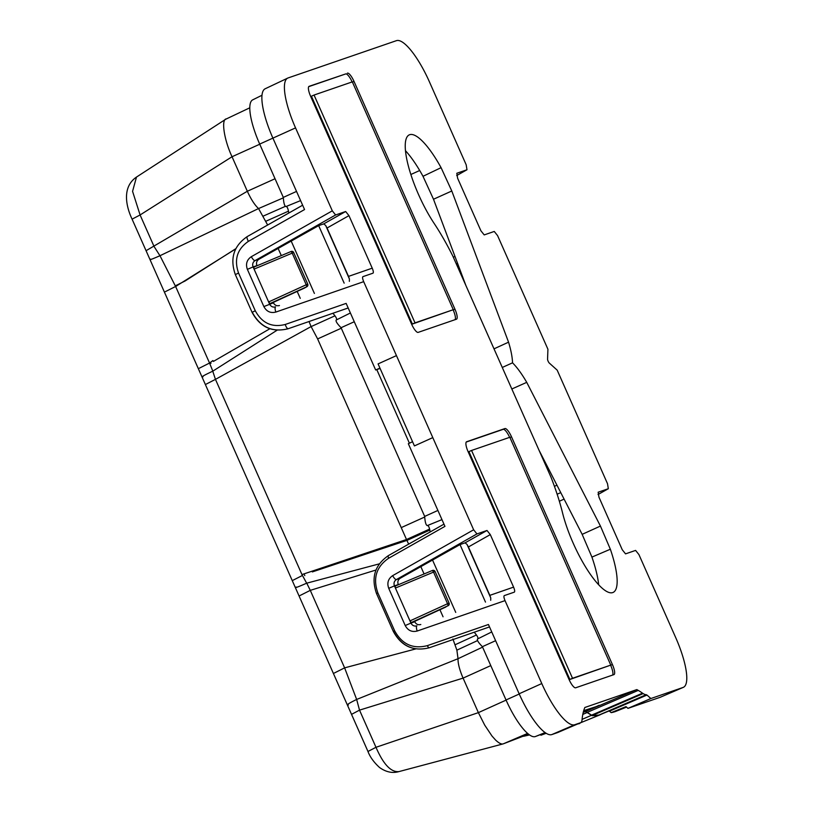 <?xml version="1.0" encoding="UTF-8"?>
<svg xmlns="http://www.w3.org/2000/svg" width="813" height="813" viewBox="0 0 813 813"><rect width="100%" height="100%" fill="white"/><g stroke="black" fill="none" stroke-linecap="round" stroke-linejoin="round"><path stroke-width="1.22" d="M368.635 751.131L375.982 747.289C383.36 764.332 391.012 772.431 398.949 771.588M352.181 714.017L359.519 710.135L375.982 747.289L478.379 712.635L484.69 725.105L492.028 736.07L495.554 740.013C498.999 743.265 501.601 744.535 503.338 743.824L398.685 771.669C392.333 773.448 385.941 772.055 379.519 767.482C373.838 762.289 369.966 756.893 367.903 751.314L132.011 218.992C126.147 206.593 121.686 187.173 136.482 177.071L132.57 191.34L140.09 214.967L132.743 218.809M415.748 648.916L344.621 667.859L356.653 699.454L359.519 710.135L463.085 678.113L478.379 712.635L506.093 700.115M356.622 699.475C348.838 703.255 346.074 705.115 348.33 705.054M429.833 530.086L406.917 540.432L406.51 539.517L301.969 574.567L306.664 583.195C297.954 587.027 294.469 588.297 296.217 587.027M379.315 563.856L306.755 583.175L310.281 590.36L375.982 570.015M212.762 371.206L215.455 379.366L206.228 384.122M203.037 376.744C200.872 377.08 204.124 375.23 212.793 371.175L277.111 330.2M212.925 360.545L209.551 363.045L212.823 371.165M146.706 250.323L247.335 191.258L232.04 156.736L140.09 214.967L154.074 246.522L159.958 255.729C152.051 259.184 148.972 260.323 150.72 259.134M275.048 178.738L247.335 191.258C251.034 199.348 254.774 205.12 258.554 208.555L159.978 255.719L175.608 286.481L165.364 291.643M490.798 665.593L463.085 678.113C459.66 670.166 457.963 663.774 458.014 658.947M457.821 658.784L356.653 699.454M482.607 647.128L458.034 658.703L456.876 650.156L452.912 639.018M406.917 540.432L408.665 544.131M443.055 616.793L439.924 609.73M424.081 573.958L420.829 566.62M528.491 734.159L503.338 743.824L527.586 733.407M309.021 321.521L311.094 326.572L215.455 379.366L301.969 574.567M213.362 361.439L269.865 328.747M429.61 529.08L406.51 539.517L317.619 338.919L341.287 328.218M311.094 326.572L317.619 338.919M235.709 248.91L175.618 286.481L209.551 363.045L199.297 368.208M278.127 248.432L281.308 255.597M297.182 291.41L300.251 298.341M283.331 197.844L258.554 208.555L267.65 225.018M259.754 144.216L232.04 156.736C224.042 139.806 220.943 119.003 226.41 118.891M136.482 177.071L225.801 119.186L249.804 107.804M600.146 714.79L578.693 723.529M599.211 705.267L583.246 712.361M641.508 693.743A38.374 10.345 65.7 0 0 642.433 693.103M406.906 540.401L312.355 571.915L312.04 571.193M311.105 326.602L334.966 315.81M263.036 216.187L285.383 206.339M235.821 248.687L184.693 281.237M599.73 714.983L592.118 715.684L585.624 711.588L584.486 711.975L636.843 689.587L638.246 690.389L587.189 712.391L585.716 711.548M582.098 719.363L591.529 715.288M582.809 714.393L587.22 712.493M430.158 531.956C429.528 527.861 428.654 525.706 427.536 525.513L427.282 525.605C425.9 525.117 425.036 522.048 424.681 516.418L341.064 327.71C337.151 323.706 335.525 321.145 336.186 320.027L350.393 312.985M545.381 732.777L535.34 736.558A44.298 11.941 -114.3 0 1 506.032 699.983L482.383 646.681C478.471 642.677 476.845 640.116 477.505 638.998L491.743 631.945M474.213 632.229C477.18 635.634 478.39 637.829 477.841 638.825M455.737 612.402L432.526 560.025M546.163 733.285L540.93 735.237L544.558 733.113M540.93 735.237L540.686 734.698M544.73 733.509L545.767 733.041M626.559 707.097L615.38 711.548A316.684 85.355 -114.3 0 1 612.646 712.34L612.626 712.3M612.646 712.34L625.827 707.107M332.893 313.259C335.86 316.664 337.07 318.859 336.521 319.855M314.397 293.442L291.186 241.065M262.01 95.243L252.701 99.857A44.298 11.941 -114.3 0 0 259.693 144.084L283.31 197.396C283.666 203.026 284.53 206.085 285.912 206.583L286.166 206.492C287.294 206.695 288.178 208.88 288.798 213.036M599.354 705.593L583.714 710.643M592.108 715.582L597.453 715.694L646.254 694.698A33.882 9.126 65.7 0 1 643.134 693.58L592.108 715.582L591.488 715.186A152.417 41.077 65.7 0 0 587.189 712.391M609.191 710.918L597.453 715.694M598.104 715.572L609.069 710.857L611.173 712.635L612.321 712.422L626.335 706.893M427.536 525.513L441.967 519.619L427.282 525.605M380.088 368.441L376.775 369.59L409.396 443.197M490.706 600.299L490.767 597.982L467.048 544.476L465.107 542.83L460.006 544.588L485.493 602.098M611.173 712.635L626.01 706.609A149.755 40.365 -114.3 0 1 627.941 708.377L650.847 698.54A149.307 40.244 65.7 0 0 646.965 695.054L609.526 711.162M349.356 281.339L349.417 279.032L325.708 225.516L323.767 223.87L318.666 225.628L344.153 283.148M286.166 206.492L300.597 200.598L285.912 206.583M557.86 732.483A19.492 5.254 65.7 0 1 557.769 732.523A19.492 5.254 65.7 0 1 557.667 732.564L580.604 722.706L574.73 724.729A49.857 13.435 -114.3 0 1 541.783 683.55L505.036 600.624C503.877 597.819 503.623 596.142 504.284 595.604L514.334 592.138C514.985 591.6 514.731 589.923 513.582 587.128L490.3 534.598L486.997 530.472L476.946 533.928L473.644 529.791L363.685 281.664C362.537 278.859 362.283 277.182 362.933 276.644L372.984 273.178C373.634 272.64 373.391 270.973 372.232 268.168L348.503 276.39L349.417 279.032M279.448 305.546C276.786 306.216 274.784 305.302 273.422 302.822L269.997 303.564L306.755 286.755A1.992 1.941 58.1 0 0 307.7 284.174L306.227 284.763L306.755 286.755L304.56 288.015L306.968 286.643A1.992 1.992 0 0 0 307.741 284.144L293.676 252.548A1.992 1.941 62.3 0 0 291.125 251.481L292.213 253.128L293.727 252.518A1.992 1.992 0 0 0 291.125 251.481L253.829 267.111L254.083 269.113L268.625 301.948L269.997 303.564M257.01 265.78L256.938 265.607C256.004 262.924 256.664 260.81 258.941 259.256L318.666 225.628M273.259 302.436L304.56 288.015M376.775 369.59L375.647 369.976L346.145 303.391L285.2 324.489A4.99 1.433 70.9 0 0 288.178 328.726L290.739 327.852M285.2 324.489C272.03 327.761 262.05 323.188 255.272 310.769L252.06 312.324C260.14 327.233 272.162 332.71 288.137 328.747L288.137 328.747C272.325 332.649 260.363 327.151 252.243 312.273M348.503 276.39L327.06 228.006L348.96 215.638L372.232 268.168M325.708 225.516L327.06 228.006M348.96 215.638L345.657 211.512L335.606 214.967L332.304 210.831L295.546 127.895A49.857 13.435 -114.3 0 1 287.741 78.089A49.857 13.435 -114.3 0 1 288.117 77.936L396.47 40.65A49.857 13.435 -114.3 0 1 429.416 81.828L466.174 164.765L466.987 169.754L456.693 175.557L466.987 169.754M466.926 169.785L456.815 173.271L457.628 178.25L480.9 230.78L484.202 234.906L494.253 231.451L497.566 235.597L547.921 349.234L547.566 359.133A2.49 0.671 65.7 0 0 549.314 363.076L557.179 370.139L607.514 483.715L608.327 488.715L598.043 494.517M598.033 494.507L608.327 488.715M608.266 488.735L598.155 492.221L598.968 497.21L622.25 549.74L625.543 553.866L635.593 550.411L638.906 554.547L675.654 637.483A49.857 13.435 -114.3 0 1 683.347 687.341A49.857 13.435 -114.3 0 1 683.093 687.442L650.847 698.54M683.347 687.341L660.4 697.198A49.4 13.313 -114.3 0 1 660.156 697.3L627.941 708.377M646.254 694.698L646.965 695.054M643.134 693.58L642.524 693.174L591.488 715.186M642.524 693.174A151.401 40.813 65.7 0 0 638.246 690.389M636.843 689.587L584.852 707.483A148.698 40.081 65.7 0 0 582.037 719.932A19.939 5.376 65.7 0 1 580.706 722.666A19.939 5.376 65.7 0 1 580.604 722.706M557.667 732.564L551.793 734.586A49.4 13.313 -114.3 0 1 519.141 693.784L488.44 624.496L427.313 645.654C412.892 649.272 401.978 644.272 394.579 630.654L377.862 592.921C372.74 578.277 376.317 566.732 388.594 558.277L444.955 526.367L408.329 443.705L412.557 441.703M409.976 620.898L447.567 603.724L448.095 605.715A1.992 1.941 58.1 0 0 449.04 603.134L447.567 603.724L433.553 572.088L434.996 571.488A1.992 1.941 62.3 0 0 432.475 570.441L433.553 572.088L395.423 588.063L409.976 620.898L411.337 622.514L414.772 621.772C416.104 624.293 418.116 625.207 420.799 624.506M395.423 588.063L395.179 586.061L432.475 570.441L395.169 586.071M460.006 544.588L400.281 578.216C397.974 579.75 397.313 581.864 398.279 584.557L398.35 584.74M432.475 570.441A1.992 1.992 0 0 1 435.067 571.468L449.081 603.104A1.992 1.992 0 0 1 448.309 605.604L411.337 622.514M414.6 621.396L445.9 606.976M432.079 646.813L432.17 646.782A4.99 1.27 70.9 0 0 432.17 646.772L489.517 626.925M432.17 646.782L429.376 647.737C413.593 651.752 401.612 646.264 393.441 631.284M490.767 597.982L489.843 595.35L513.582 587.128M490.3 534.598L468.41 546.966L489.843 595.35M468.41 546.966L467.048 544.476M302.639 205.211L247.325 236.532A4.99 1.413 -119.5 0 0 247.264 236.563A4.99 1.413 -119.5 0 0 248.372 241.37L304.56 209.551L272.904 138.119A49.4 13.313 -114.3 0 1 265.17 88.769L287.741 78.089M247.376 269.367L253.097 266.918C252.172 264.245 252.813 262.142 255.048 260.597A4.99 1.413 -119.5 0 1 251.298 256.705C246.817 259.794 245.516 264.022 247.376 269.367L263.869 306.582C266.573 311.552 270.566 313.381 275.841 312.07A4.99 1.433 70.9 0 1 275.556 306.887C272.934 307.538 270.942 306.613 269.591 304.133L253.097 266.918L256.938 265.607M398.279 584.557L394.447 585.878C393.512 583.206 394.163 581.092 396.388 579.557A4.99 1.413 -119.5 0 1 392.638 575.655C388.167 578.754 386.856 582.982 388.716 588.327L394.447 585.878L410.931 623.093L414.772 621.772M405.209 625.543L410.931 623.093C412.293 625.573 414.274 626.498 416.896 625.847A4.99 1.433 70.9 0 0 417.181 631.03C411.906 632.341 407.923 630.512 405.209 625.543L388.716 588.327M423.004 176.309L441.073 167.661A59.827 16.128 65.7 0 0 409.366 134.816A59.827 16.128 65.7 0 0 408.969 168.24A59.827 16.128 65.7 0 0 434.04 223.26A99.704 26.87 -114.3 0 1 452.882 256.207L551.092 477.424A99.704 26.87 -114.3 0 1 562.525 512.8A59.827 16.128 65.7 0 0 587.108 569.425A59.827 16.128 65.7 0 0 613.175 592.403A59.827 16.128 65.7 0 0 610.35 549.232L591.925 557.098L582.159 534.344L600.441 526.072L526.733 382.354A49.857 13.435 65.7 0 0 512.525 362.832A49.857 13.435 65.7 0 0 508.562 342.182L451.794 190.994L433.502 199.246L423.004 176.309A60.192 16.219 65.7 0 0 405.484 150.72M441.073 167.661L451.794 190.994M600.441 526.072L610.35 549.232M347.405 73.15A9.969 2.683 65.7 0 1 354.001 81.381L454.955 309.214A9.969 2.683 65.7 0 1 456.51 319.184A9.969 2.683 65.7 0 1 456.449 319.204L418.177 332.375A9.969 2.683 65.7 0 1 411.591 324.133L310.627 96.31A9.969 2.683 65.7 0 1 309.082 86.341A9.969 2.683 65.7 0 1 309.143 86.32L345.657 73.942A9.969 2.683 -114.3 0 1 352.141 81.93M612.453 664.628L511.499 436.794A9.969 2.683 65.7 0 0 504.903 428.563L466.642 441.733A9.969 2.683 65.7 0 0 466.571 441.754A9.969 2.683 65.7 0 0 468.125 451.723L569.08 679.546A9.969 2.683 65.7 0 0 575.675 687.788L613.937 674.617A9.969 2.683 65.7 0 0 614.008 674.587A9.969 2.683 65.7 0 0 612.453 664.628L610.604 665.186M509.639 437.343A9.969 2.683 65.7 0 0 503.156 429.355L466.225 442.059M610.776 665.105L569.883 679.465L468.928 451.632L471.55 450.453L572.515 678.276L610.776 665.105L509.822 437.282L471.55 450.453M612.596 675.075A9.969 2.683 65.7 0 0 610.705 665.41M569.883 679.465L572.515 678.276M308.737 86.645L345.657 73.942M453.105 309.773L453.207 310.007A9.969 2.683 -114.3 0 1 455.107 319.661M314.052 95.04L311.43 96.219L412.384 324.052L415.016 322.863L314.052 95.04L352.324 81.869L453.278 309.692L415.016 322.863M453.278 309.692L412.384 324.052M375.647 369.976L379.945 368.126M396.459 355.606L378.075 363.899L414.417 445.91L432.801 437.618L414.417 445.91M433.502 199.246L465.981 285.749M508.562 342.182L494.009 348.848M512.525 362.832L502.271 367.466M526.733 382.354L511.834 388.99M539.1 450.382L582.159 534.344M598.673 584.791A60.192 16.219 65.7 0 0 591.925 557.098M300.027 595.523L310.281 590.36L344.621 667.859L334.367 673.012M302.365 575.492L293.117 580.197M176.899 285.089L184.663 281.176M476.438 634.994L455.189 644.719M477.566 640.573L456.876 650.156M401.236 527.617L424.711 517.017M288.483 211.156L265.719 221.309M583.866 710.582L584.486 711.975M615.38 711.548L626.467 707.015M341.064 327.71L354.275 321.735M424.681 516.418L437.902 510.442M535.34 736.558L545.086 732.574M506.032 699.983L519.243 694.007M482.383 646.681L495.615 640.695M564.09 499.111L559.344 501.245M560.767 492.627L557.129 494.213M556.946 485.178L554.425 486.316M460.625 271.471L459.802 271.837M457.607 263.453L456.347 264.042M454.975 256.441L453.319 257.193M419.701 170.506L410.86 174.5M283.31 197.396L296.521 191.421M259.693 144.084L295.546 127.895M273.422 302.822L263.869 306.582M254.083 269.113L292.213 253.128L306.227 284.763L268.625 301.948M335.606 214.967L255.048 260.597L258.941 259.256M323.767 223.87L345.657 211.512M660.156 697.3L683.093 687.442M551.793 734.586L574.73 724.729M400.281 578.216L396.388 579.557L476.946 533.928M394.579 630.654L393.258 631.325L376.541 593.602C370.921 577.586 374.895 564.913 388.451 555.574A4.99 1.413 60.5 0 1 388.523 555.543L443.969 524.141L388.451 555.574A4.99 1.413 60.5 0 0 388.594 558.277M486.997 530.472L465.107 542.83M255.272 310.769L238.555 273.046L235.343 274.591L252.06 312.324M248.372 241.37C237.172 249.113 233.9 259.672 238.555 273.046M332.304 210.831L251.298 256.705M363.685 281.664L275.841 312.07M473.644 529.791L392.638 575.655M505.036 600.624L417.181 631.03M519.141 693.784L541.783 683.55M429.376 647.737A4.99 1.433 -109.1 0 1 427.313 645.654M376.541 593.602L377.862 592.921M511.499 436.794L509.924 437.506M504.903 428.563L503.156 429.355M454.955 309.214L453.207 310.007M354.001 81.381L352.425 82.093M304.804 575.614L304.032 573.876M210.963 363.309L210.516 362.313M176.675 285.952L176.36 285.221M523.542 736.283L529.527 734.932M577.616 723.997L579.771 723.509M253.829 267.111L291.125 251.481M290.83 327.822L348.177 307.975M557.769 732.523L580.706 722.666M302.639 205.201L247.264 236.563C233.697 245.912 229.723 258.585 235.343 274.591M393.258 631.325C401.348 646.244 413.37 651.721 429.325 647.758"/></g></svg>
